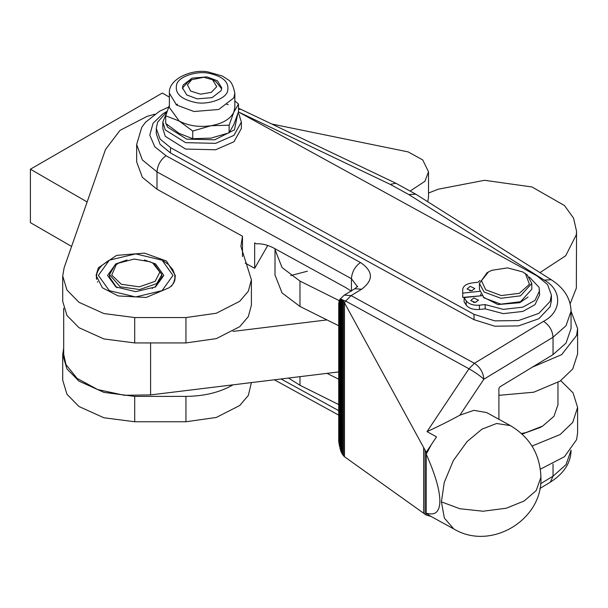 <?xml version="1.0" encoding="UTF-8"?>
<svg xmlns="http://www.w3.org/2000/svg" width="608" height="608" viewBox="0 0 608 608"><rect width="100%" height="100%" fill="white"/><g stroke="black" fill="none" stroke-linecap="round" stroke-linejoin="round"><path stroke-width="0.91" d="M233.039 331.398L326.998 319.914L299.98 306.462L282.066 292.942L274.998 274.983L275.014 248.74M428.518 193.04L438.201 189.21L484.538 180.302L531.985 186.968L564.49 205.55L573.572 218.15L576.544 231.276L576.338 234.726L565.721 255.74L539.957 272.612M245.237 263.112L254.668 268.295L267.756 245.472M87.142 201.97L30.4 169.206L162.298 93.054L169.381 97.143M30.4 169.206L30.4 222.65L71.592 246.43M491.826 270.309L507.498 267.87L522.728 271.92L525.517 273.851L529.431 284.308L519.384 293.307L501.273 295.564L485.693 289.765L481.46 280.714L488.482 271.92L491.826 270.309M531.787 283.412L531.787 289.286L520.501 301.72L500.916 304.16L484.074 297.89L479.423 289.286L479.423 283.412L484.074 292.015L500.916 298.285L520.501 295.838L531.787 283.412L527.128 274.808L522.728 271.92M216.744 86.655L211.326 92.363L200.511 94.187L190.623 91.063L187.462 84.816L191.687 79.724L203.695 77.284L212.519 79.724L216.744 86.655M288.519 378.054L299.98 385.29L338.588 404.51M338.588 379.126L326.998 373.358L338.588 371.936M560.751 380.669L573.04 392.836L577.6 407.39L572.728 422.423L560.128 434.538L532 446.067M557.962 382.478L557.962 404.723L553.972 416.298L542.632 426.094L540.314 427.432L522.12 434.082M540.368 469.178L564.49 456.692L576.62 439.622L577.6 432.774L577.6 407.39M498.902 395.337L533.733 392.213L560.128 381.094L572.728 368.98L577.6 353.955L577.6 328.571L576.62 335.418L561.686 354.631L532.357 367.156L553.037 354.608L566.04 343.072L571.056 328.571L571.056 311.197L566.04 325.706L553.037 337.242C552.474 330.44 549.313 325.143 543.552 321.343L474.384 363.318L351.09 295.61L345.656 301.051L468.958 368.767L474.384 363.318C480.107 367.141 483.269 372.438 483.869 379.217C479.993 375.729 475.023 372.24 468.958 368.767L427.036 431.627L436.521 436.84L426.231 452.276L344.478 302.822L345.656 301.051L340.199 299.03L344.295 295.108L354.814 288.724L361.6 289.226C373.7 280.144 373.312 271.236 360.445 262.512L166.014 155.732L154.759 146.733L149.788 135.113L153.034 123.287L162.929 113.772L167.17 111.31M326.998 319.914L338.588 325.683M339.264 300.641L299.98 281.078L282.066 267.558L274.998 249.599M571.056 311.25L577.6 328.571M498.902 419.3L498.902 388.527L499.806 386.916L532.357 367.156M326.998 373.358L150.594 394.911L124.306 395.284L97.751 389.568L77.072 378.381L65.968 364.618L63.696 354.244L63.696 308.226M570.144 303.772L576.338 288.169L576.544 231.276M168.697 107.016L159.623 111.188L145.616 122.155L141.763 127.3L136.656 144.522L142.363 159.95L156.993 171.897L351.424 278.677L351.424 291.202L345.625 287.516L274.71 248.573C268.189 245.024 262.063 243.443 256.34 243.831L254.668 242.911L254.668 268.295M343.467 301.173L344.478 302.822L344.478 456.737L342.479 454.503L340.723 450.923L338.732 441.568L338.732 303.369L339.424 300.268L340.723 299.09L343.467 301.173L343.467 455.81M338.732 441.568L338.732 303.369M339.424 446.432L339.424 300.268L340.009 299.425L340.009 448.765M238.42 111.925L537.183 276.002L547.618 284.62L551.418 295.169L551.418 300.512L550.141 306.721L538.802 318.744L518.563 325.88L494.859 326.222L474.027 319.679L170.529 152.996L160.086 144.377L156.286 133.828L156.286 128.486L157.586 122.231L167.139 111.393M427.036 431.627C438.953 426.14 449.897 420.652 459.884 415.188L473.822 410.347L486.658 412.574L510.37 425.6L496.63 423.487L482.015 429.134L467.073 441.583L453.31 460.644L444.266 482.433L441.416 501.874L444.357 518.054L453.75 528.914M431.368 516.542L426.231 515.075L426.231 454.191C435.191 474.286 439.744 489.904 439.88 501.03C439.744 511.792 435.191 515.835 426.231 513.16L429.947 515.842L453.659 528.861M344.478 456.737L426.231 515.075M431.368 444.562L426.231 454.191L426.231 452.276M551.418 295.169L550.141 301.37L538.802 313.401L518.563 320.538L494.859 320.88L474.027 314.336L170.529 147.653L160.086 139.034L156.286 128.486M241.376 122.071L241.376 128.486L233.913 141.786L215.65 149.766L185.622 149.066L165.247 136.306L162.83 128.486L162.83 122.071L165.247 129.892L185.622 142.652L215.65 143.351L233.913 135.371L241.376 122.071L238.959 114.251L238.078 112.982M480.761 295.822L462.711 297.396L462.673 293.808M529.355 277.05L539.083 287.356L539.615 295.009L534.994 304.654L522.842 311.433L503.28 313.644L485.161 308.856L479.408 309.464C473.229 309.829 468.844 308.393 466.237 305.14L464.124 301.857L464.124 297.578L482.152 295.678M233.039 384.834C220.043 392.35 204.349 396.196 185.949 396.378L134.702 396.378L103.877 392.373L78.987 381.132L66.971 368.904L62.708 354.814L63.696 347.958M307.397 271.198L290.776 275.568M62.708 354.814L62.708 380.198L66.971 394.288L78.987 406.516L103.877 417.757L134.702 421.762L185.949 421.762L216.319 417.445L239.757 405.49L248.338 395.398L251.4 382.592M475.897 302.305L473.275 302.305M472.218 290.708L469.596 290.708M539.615 290.73L534.994 300.375L522.842 307.154L503.28 309.373L485.161 304.578L479.408 305.186C473.229 305.558 468.844 304.114 466.237 300.861L464.124 297.578M479.666 291.331L462.711 293.124L462.673 289.621C463.114 286.049 466.336 283.799 472.332 282.887L478.086 282.279L479.94 280.425M483.124 297.038L497.952 304.555L519.756 302.7L528.086 297.038M473.875 297.935L478.511 300.162L475.296 302.396L470.721 300.572L473.875 297.935M470.204 286.338L474.833 288.564L471.618 290.799L467.043 288.975L470.204 286.338M462.711 297.396L462.711 293.124M480.738 294.021L480.738 295.488M485.161 308.856L485.161 304.578M192.728 131.054L179.216 121.045C188.351 125.841 198.915 127.406 210.923 125.734L192.728 131.054L192.728 138.685L179.216 133.441L165.71 123.424L165.71 115.801L169.381 105.275M169.381 93.214L176.548 105.017L193.982 111.515L218.774 109.47L233.806 97.903L234.832 93.214C233.312 85.576 230.987 81.046 227.863 79.618L222.361 76.03L207.86 71.881C192.196 68.818 168.203 78.873 169.381 93.214L169.381 107.54L179.216 121.045L165.71 115.801M234.832 100.898L238.496 104.044L233.806 112.229L234.832 107.54L234.832 93.214M192.728 138.685L210.923 138.13L229.117 132.802L233.806 124.625L238.496 111.674L238.496 104.044M233.806 112.229L229.117 125.18L210.923 125.734C222.688 123.568 230.31 119.062 233.806 112.229M229.117 132.802L229.117 125.18M221.122 90.683L212.108 97.63L197.228 98.853L186.77 94.954L182.468 87.871L183.084 85.059L192.098 78.12L206.978 76.889L217.436 80.788L221.738 87.871L221.122 90.683M237.561 114.585L234.468 129.869L214.746 139.794L186.717 139.141L167.702 127.239L166.045 123.72M165.71 122.459L165.71 117.412M166.949 111.971L162.83 122.071M221.669 88.806L215.992 81.723L212.519 79.724M191.687 79.724L188.222 81.723L182.788 87.719L182.537 88.806M542.632 426.094L526.004 432.562L521.504 433.519M488.482 271.92L487.092 272.726L479.423 283.412M175.058 278.114L175.286 275.416L166.478 261.045L144.476 253.126L116.592 255.39L98.359 267.786L96.087 275.416L102.372 287.774L118.218 295.936L146.254 297.449L168.948 287.82C173.052 284.924 175.089 281.61 175.058 277.871L175.058 278.365M136.656 144.522L136.656 161.888L142.363 177.316L156.993 189.263L242.478 236.208L240.897 246.377L251.4 279.764L248.338 291.186L239.757 301.279L216.319 313.242L185.949 317.551L134.702 317.551L103.877 313.553L78.987 302.313L66.971 290.077L62.708 275.986L64.129 267.763L105.511 149.462L120.019 130.355L146.961 116.447L154.713 114.205M251.4 279.764L251.4 305.148L248.338 316.57L239.757 326.663L216.319 338.626L185.949 342.935L134.702 342.935L103.877 338.937L78.987 327.697L66.971 315.461L62.708 301.37L62.708 275.986M242.478 236.208L242.478 256.538M271.708 124.002L408.128 151.901L422.704 159.912L428.518 171.783L424.893 181.298L410.37 190.897M428.518 171.783L428.518 197.167L427.713 201.719M150.062 261.767L152.813 263.127L159.851 272.11L155.177 281.314L139.3 286.839L121.311 284.263L111.743 275.105L116.196 264.716L118.568 263.127L134.125 259.061L150.062 261.767M162.07 290.647L135.69 296.955L109.311 290.647L98.382 275.416L109.311 260.186L135.69 253.878L162.07 260.186L172.991 275.416L162.07 290.647M126.988 259.966L115.786 263.933L107.548 275.416L115.786 286.908L135.69 291.665L155.587 286.908L163.833 275.416L155.587 263.933L144.385 259.966M97.683 281.664L97.447 282.18M96.444 276.503L96.421 278.35M96.429 276.534L96.626 279.376M96.946 273.57L96.444 276.146M98.055 270.72L96.946 273.319M99.758 267.991L98.055 270.545M102.03 265.415L99.758 267.87M108.118 260.878L102.03 265.346M174.929 279.634L174.747 274.672L172.733 269.496L168.325 264.412L163.453 260.992M173.318 283.541L173.082 283.032L173.5 283.252M174.428 281.413L174.154 280.273L174.534 281.139M173.5 283.138L174.428 280.729M174.534 280.349L174.929 277.894M171.616 286.178L171.426 285.684L171.882 285.828M154.873 287.31L161.865 277.02L161.865 274.618L154.204 263.933L152.813 263.127M109.592 275.819L109.508 277.02L116.508 287.31M118.568 263.127L114.623 265.643L109.508 274.618L120.148 286.778L139.597 289.56L156.758 283.594L161.865 274.618M151.468 287.941L152.54 288.435M299.98 385.29L299.98 376.656M299.98 306.462L299.98 281.078M360.445 262.512C355.004 266.494 351.994 271.882 351.424 278.677L357.527 286.892M150.594 394.911L150.594 342.935M361.6 289.226L351.09 295.61L344.295 295.108M338.99 444.015L338.99 301.598M238.648 112.047L390.245 184.376L408.774 194.552L544.251 280.113C562.438 289.902 562.066 311.76 543.552 321.343M459.884 415.188L483.869 379.217L553.037 337.242L553.037 354.608M553.037 464.048L553.037 476.186L550.339 482.167C564.042 473.374 570.942 462.703 571.056 450.148L566.04 464.649L553.037 476.186L540.558 483.755M340.723 450.923L340.723 299.09M341.559 452.861L341.559 299.28M408.774 194.552L415.758 194.172L551.243 279.733L544.251 280.113M156.993 189.263L156.993 171.897C157.571 165.102 160.573 159.714 166.014 155.732M238.496 108.224L241.095 109.402L238.496 109.136M338.588 410.575L281.04 378.966M441.416 501.874L459.823 508.736L483.117 511.229L506.228 508.235L524.187 500.977L536.233 490.527L540.922 477.227C542.914 520.076 490.679 551.182 453.956 529.021M423.654 513.236L423.654 447.572M425.06 514.239L425.06 450.133M342.479 454.503L342.479 299.98M170.529 152.996L170.529 147.653M474.027 319.679L474.027 314.336M185.949 421.762L185.949 396.378M134.702 421.762L134.702 396.378M466.237 300.861L466.237 305.14M479.408 309.464L479.408 305.186M227.468 91.626C225.386 99.036 207.86 105.024 195.609 102.516C180.728 99.317 174.435 93.191 176.746 84.117C178.82 76.707 196.346 70.718 208.605 73.226C223.486 76.426 229.771 82.551 227.468 91.626M241.095 109.402L395.884 183.251L390.245 184.376M134.702 317.551L134.702 342.935M185.949 317.551L185.949 342.935M340.199 299.03L339.644 299.858M551.243 279.733C564.042 287.964 570.646 298.452 571.056 311.197M228.182 104.629L226.655 104.219M177.559 104.219L176.024 104.629M354.814 288.724L357.626 286.269M509.945 425.364C529.781 436.977 540.109 454.267 540.922 477.227M415.758 194.172L395.884 183.251M274.337 379.787L338.588 415.074M550.339 482.167L539.82 488.551M109.311 260.186L107.92 260.992M117.177 287.713L115.786 286.908M109.508 274.618L109.508 277.02"/></g></svg>
